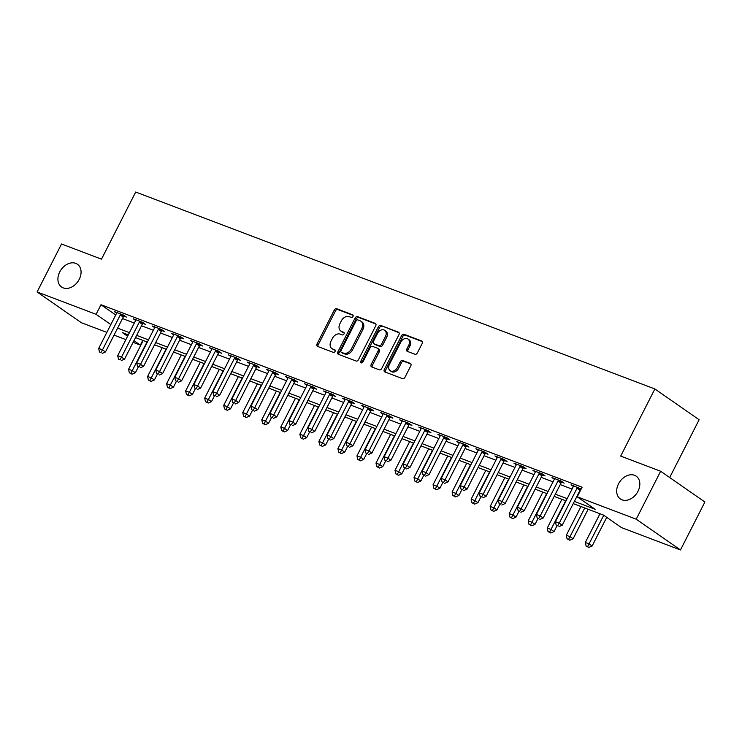 <?xml version="1.0" encoding="UTF-8"?>
<svg xmlns="http://www.w3.org/2000/svg" width="742" height="742" viewBox="0 0 742 742"><rect width="100%" height="100%" fill="white"/><g stroke="black" fill="none" stroke-linecap="round" stroke-linejoin="round"><path stroke-width="1.11" d="M352.979 316.491A1.493 1.104 -55.2 0 0 352.608 314.775L336.729 308.755A2.133 1.577 -55.2 0 0 334.271 310.073L317.01 343.954A2.133 1.577 -55.2 0 0 317.288 346.273A2.133 1.577 -55.2 0 0 317.539 346.403L333.418 352.422A1.493 1.104 -55.2 0 0 334.763 349.788L332.713 349.009A6.808 5.046 -55.2 0 1 331.887 348.582A6.808 5.046 -55.2 0 1 330.997 341.172L332.435 338.352A6.808 5.046 -55.2 0 1 340.281 334.141L342.34 334.92A1.493 1.104 -55.2 0 0 343.685 332.286L341.626 331.507A6.808 5.046 -55.2 0 1 340.81 331.071A6.808 5.046 -55.2 0 1 339.919 323.67L341.357 320.841A6.808 5.046 -55.2 0 1 349.204 316.63L351.263 317.409A1.493 1.104 -55.2 0 0 352.979 316.491M618.513 483.867A13.875 10.286 -55.2 0 0 620.34 498.958A13.875 10.286 -55.2 0 0 638.009 491.26A13.875 10.286 -55.2 0 0 636.182 476.169A13.875 10.286 -55.2 0 0 618.513 483.867M59.74 271.924A13.875 10.286 -55.2 0 0 61.567 287.015A13.875 10.286 -55.2 0 0 79.236 279.317A13.875 10.286 -55.2 0 0 77.409 264.226A13.875 10.286 -55.2 0 0 59.74 271.924M414.926 354.249A2.133 1.577 -55.2 0 0 417.375 352.932L422.217 343.425A2.133 1.577 -55.2 0 0 421.938 341.116A2.133 1.577 -55.2 0 0 421.688 340.977L404.047 334.29A2.133 1.577 -55.2 0 0 401.598 335.607L384.328 369.488A2.133 1.577 -55.2 0 0 384.616 371.807A2.133 1.577 -55.2 0 0 384.866 371.937L402.498 378.633A2.133 1.577 -55.2 0 0 404.956 377.316L410.808 365.834A2.133 1.577 -55.2 0 0 410.53 363.515A2.133 1.577 -55.2 0 0 410.27 363.385L402.72 360.519A2.133 1.577 -55.2 0 0 400.272 361.836L397.369 367.531A5.695 4.22 -55.2 0 1 390.125 370.685A5.695 4.22 -55.2 0 1 389.374 364.498L400.736 342.192A5.695 4.22 -55.2 0 1 407.989 339.029A5.695 4.22 -55.2 0 1 408.74 345.225L406.839 348.935A2.133 1.577 -55.2 0 0 407.117 351.254A2.133 1.577 -55.2 0 0 407.377 351.393L414.926 354.249M106.848 332.388L81.351 322.724L37.1 291.949L61.53 243.997L101.496 259.162L135.693 192.039L654.88 388.966L620.683 456.089L660.649 471.244L636.219 519.187L680.47 549.961L621.471 527.59L603.534 515.106L573.232 503.614M37.1 291.949L96.098 314.32L110.836 324.569M574.364 501.397L595.158 509.29L577.22 496.815L582.108 487.225L100.986 304.73L96.098 314.32M577.22 496.815L636.219 519.187M375.74 325.803A2.133 1.577 -55.2 0 0 375.461 323.484A2.133 1.577 -55.2 0 0 375.211 323.354L357.57 316.658A2.133 1.577 -55.2 0 0 355.121 317.975L337.851 351.866A2.133 1.577 -55.2 0 0 338.129 354.175A2.133 1.577 -55.2 0 0 338.389 354.314L356.021 361.002A2.133 1.577 -55.2 0 0 358.479 359.685L375.74 325.803M380.813 325.478L398.445 332.166A2.133 1.577 -55.2 0 1 398.704 332.295A2.133 1.577 -55.2 0 1 398.983 334.614L381.713 368.496A2.133 1.577 -55.2 0 1 379.264 369.813L371.714 366.956A2.133 1.577 -55.2 0 1 371.464 366.817A2.133 1.577 -55.2 0 1 371.185 364.498L378.179 350.762A2.133 1.577 -55.2 0 0 377.901 348.443A2.133 1.577 -55.2 0 0 377.65 348.313L372.642 346.412A2.133 1.577 -55.2 0 0 370.184 347.729L362.894 362.031A1.493 1.104 -55.2 0 1 360.807 361.243L378.355 326.795A2.133 1.577 -55.2 0 1 380.813 325.478L399.113 332.796M100.986 304.73L115.724 314.979M122.486 318.559L134.321 323.048M141.518 325.784L153.353 330.264M160.55 333L172.385 337.489M179.583 340.216L191.417 344.705M198.615 347.432L210.45 351.921M217.647 354.657L229.482 359.147M236.679 361.873L248.505 366.363M255.712 369.089L267.537 373.578M274.744 376.315L286.57 380.804M293.776 383.531L305.602 388.02M312.809 390.746L324.634 395.236M331.841 397.972L343.667 402.452M350.864 405.188L362.699 409.677M369.896 412.404L381.731 416.893M388.929 419.62L400.763 424.109M407.961 426.845L419.796 431.334M426.993 434.061L438.828 438.55M446.025 441.277L457.86 445.766M465.058 448.502L476.893 452.982M484.09 455.718L495.925 460.207M503.122 462.934L514.957 467.423M522.155 470.15L533.99 474.639M541.187 477.375L553.022 481.864M560.219 484.591L572.045 489.08M123.923 316.175L126.4 317.112L123.413 315.035L114.277 311.575L116.605 313.189M142.956 323.391L145.432 324.337L142.445 322.26L133.31 318.791L135.638 320.405M161.988 330.617L164.464 331.553L161.478 329.476L152.342 326.007L154.67 327.63M181.02 337.833L183.497 338.769L180.51 336.692L171.374 333.232L173.702 334.846M200.052 345.049L202.529 345.995L199.542 343.908L190.406 340.448L192.734 342.062M219.085 352.274L221.561 353.211L218.575 351.133L209.439 347.664L211.767 349.287M238.117 359.49L240.593 360.427L237.607 358.349L228.471 354.88L230.79 356.503M257.149 366.706L259.626 367.652L256.639 365.565L247.503 362.105L249.822 363.719M276.182 373.931L278.658 374.868L275.672 372.79L266.536 369.321L268.854 370.935M295.214 381.147L297.69 382.084L294.695 380.006L285.568 376.537L287.887 378.16M314.246 388.363L316.723 389.3L313.727 387.222L304.591 383.762L306.919 385.376M333.279 395.579L335.755 396.525L332.759 394.447L323.623 390.978L325.951 392.592M352.311 402.804L354.787 403.741L351.791 401.663L342.656 398.194L344.984 399.817M371.343 410.02L373.82 410.957L370.824 408.879L361.688 405.42L364.016 407.033M390.375 417.236L392.852 418.182L389.856 416.095L380.72 412.635L383.048 414.249M409.398 424.461L411.875 425.398L408.888 423.32L399.752 419.851L402.081 421.475M428.431 431.677L430.907 432.614L427.921 430.536L418.785 427.067L421.113 428.69M447.463 438.893L449.94 439.83L446.953 437.752L437.817 434.293L440.145 435.906M466.495 446.109L468.972 447.055L465.985 444.977L456.849 441.509L459.177 443.122M485.528 453.334L488.004 454.271L485.018 452.193L475.882 448.725L478.21 450.348M504.56 460.55L507.036 461.487L504.05 459.409L494.914 455.95L497.242 457.564M523.592 467.766L526.069 468.712L523.082 466.625L513.946 463.166L516.274 464.78M542.625 474.991L545.101 475.928L542.114 473.85L532.979 470.382L535.307 472.005M561.657 482.207L564.133 483.144L561.147 481.066L552.011 477.598L554.339 479.221M573.362 486.437L571.043 484.823L581.199 488.997M669.683 477.533L699.131 419.74L654.88 388.966M660.649 471.244L704.9 502.019L680.47 549.961M142.77 340.346L140.349 345.095L133.078 342.34M125.88 339.613L114.045 335.124M128.301 334.855L122.411 332.62L127.605 336.237M133.95 340.643L140.349 345.095M566.035 500.887L554.2 496.398M547.002 493.671L535.168 489.182M527.97 486.446L516.135 481.966M508.938 479.23L497.103 474.741M489.906 472.014L478.071 467.525M470.873 464.789L459.038 460.309M451.841 457.573L440.015 453.084M432.809 450.357L420.983 445.868M413.776 443.141L401.951 438.652M394.744 435.916L382.918 431.427M375.712 428.7L363.886 424.211M356.679 421.484L344.854 416.995M337.656 414.259L325.821 409.779M318.624 407.043L306.789 402.554M299.592 399.827L287.757 395.338M280.559 392.611L268.725 388.122M261.527 385.386L249.692 380.896M242.495 378.17L230.66 373.68M223.463 370.954L211.628 366.465M204.43 363.728L192.595 359.249M185.398 356.512L173.563 352.023M166.366 349.297L154.531 344.807M147.333 342.071L135.498 337.591M117.598 328.149L129.433 332.639M136.63 335.365L148.465 339.855M155.662 342.591L167.497 347.08M174.695 349.807L186.53 354.296M193.727 357.023L205.562 361.512M212.759 364.248L224.594 368.728M231.792 371.464L243.626 375.953M250.824 378.68L262.659 383.169M269.856 385.905L281.691 390.385M288.888 393.121L300.723 397.61M307.921 400.337L319.746 404.826M326.953 407.553L338.779 412.042M345.985 414.778L357.811 419.267M365.018 421.994L376.843 426.483M384.05 429.21L395.876 433.699M403.082 436.435L414.908 440.915M422.105 443.651L433.94 448.14M441.138 450.867L452.972 455.356M460.17 458.083L472.005 462.572M479.202 465.308L491.037 469.797M498.234 472.524L510.069 477.013M517.267 479.74L529.102 484.229M536.299 486.965L548.134 491.445M555.331 494.181L567.166 498.67M340.81 331.071L342.006 331.906A6.808 5.046 -55.2 0 0 342.823 332.333L341.626 331.507M344.205 332.861L342.823 332.333M331.887 348.582L333.084 349.408A6.808 5.046 -55.2 0 0 333.9 349.844L332.713 349.009M335.282 350.363L333.9 349.844M353.127 315.35L337.925 309.59A2.133 1.577 -55.2 0 0 335.467 310.898L318.207 344.789A2.133 1.577 -55.2 0 0 318.068 346.607M375.879 323.985L358.766 317.493A2.133 1.577 -55.2 0 0 356.318 318.81L339.048 352.691A2.133 1.577 -55.2 0 0 338.918 354.509M357.876 319.923A1.493 1.104 -55.2 0 0 356.16 320.841L341.005 350.586A1.493 1.104 -55.2 0 0 341.376 352.302L343.546 353.118A6.808 5.046 -55.2 0 0 351.393 348.907L361.753 328.576A6.808 5.046 -55.2 0 0 360.862 321.175A6.808 5.046 -55.2 0 0 360.037 320.739L357.876 319.923M342.238 352.904A1.493 1.104 -55.2 0 0 342.572 353.127L341.376 352.302M360.862 321.175L362.059 322.009A6.808 5.046 -55.2 0 1 362.949 329.411L352.589 349.742A6.808 5.046 -55.2 0 1 344.742 353.953L342.572 353.127M378.847 349.139A2.133 1.577 -55.2 0 1 379.097 349.278A2.133 1.577 -55.2 0 1 379.375 351.597L372.373 365.333A2.133 1.577 -55.2 0 0 372.243 367.151M382.009 326.304A2.133 1.577 -55.2 0 0 379.552 327.621L362.003 362.068A1.493 1.104 -55.2 0 0 361.808 362.977M385.45 336.497A5.695 4.22 -55.2 0 0 384.699 330.311A5.695 4.22 -55.2 0 0 377.455 333.464L373.449 341.329A2.133 1.577 -55.2 0 0 373.727 343.639A2.133 1.577 -55.2 0 0 373.987 343.778L378.986 345.679A2.133 1.577 -55.2 0 0 381.444 344.362L385.45 336.497L386.647 337.332A5.695 4.22 -55.2 0 0 385.896 331.145L384.699 330.311M374.71 344.279A2.133 1.577 -55.2 0 0 374.923 344.474A2.133 1.577 -55.2 0 0 375.183 344.613L373.987 343.778M386.647 337.332L382.64 345.188A2.133 1.577 -55.2 0 1 380.182 346.505L375.183 344.613M407.989 339.029L409.185 339.864A5.695 4.22 -55.2 0 1 409.927 346.05L408.035 349.77A2.133 1.577 -55.2 0 0 407.905 351.587M390.125 370.685L391.312 371.519A5.695 4.22 -55.2 0 0 398.565 368.357L397.369 367.531M410.938 364.016L403.917 361.354A2.133 1.577 -55.2 0 0 401.468 362.662L398.565 368.357M422.356 341.608L405.243 335.124A2.133 1.577 -55.2 0 0 402.795 336.441L385.525 370.323A2.133 1.577 -55.2 0 0 385.395 372.141M143.206 340.513L128.57 369.238L132.373 370.685L135.369 372.762L138.309 366.993M130.861 373.365L129.34 372.79L132.057 374.2L130.861 373.365L147.018 341.951M129.34 372.79L128.57 369.238M135.369 372.762L132.057 374.2M120.937 314.098L120.733 314.311A2.17 1.605 -55.2 0 0 120.26 314.988L102.479 349.89L98.667 348.443L116.457 313.541A2.17 1.605 -55.2 0 0 116.707 312.781L116.754 312.512M124.368 315.702L123.729 316.389A2.17 1.605 -55.2 0 0 123.246 317.066L105.466 351.968L102.479 349.89L100.958 352.571L99.437 351.996L100.958 352.571M102.155 353.405L105.466 351.968M98.667 348.443L99.437 351.996M162.238 347.729L147.602 376.463L151.405 377.901L154.401 379.978L157.341 374.209M149.893 380.59L148.372 380.006L151.09 381.416L149.893 380.59L166.041 349.176M148.372 380.006L147.602 376.463M154.401 379.978L151.09 381.416M181.271 354.945L166.635 383.679L170.437 385.126L173.424 387.203L176.364 381.425M168.926 387.806L167.404 387.231L170.122 388.641L168.926 387.806L185.073 356.392M167.404 387.231L166.635 383.679M173.424 387.203L170.122 388.641M200.303 362.17L185.667 390.895L189.47 392.342L192.456 394.419L195.396 388.65M187.958 395.022L186.437 394.447L189.154 395.857L187.958 395.022L204.106 363.608M186.437 394.447L185.667 390.895M192.456 394.419L189.154 395.857M139.969 321.314L139.765 321.527A2.17 1.605 -55.2 0 0 139.292 322.204L121.512 357.106L117.7 355.668L135.489 320.757A2.17 1.605 -55.2 0 0 135.74 320.006L135.786 319.728M143.401 322.918L142.761 323.605A2.17 1.605 -55.2 0 0 142.279 324.282L124.498 359.184L121.512 357.106L119.991 359.796L118.47 359.211L119.991 359.796M121.187 360.621L124.498 359.184M117.7 355.668L118.47 359.211M159.001 328.539L158.797 328.752A2.17 1.605 -55.2 0 0 158.324 329.42L140.535 364.331L136.732 362.884L154.522 327.983A2.17 1.605 -55.2 0 0 154.772 327.222L154.818 326.953M162.433 330.144L161.784 330.83A2.17 1.605 -55.2 0 0 161.311 331.498L143.531 366.409L140.535 364.331L139.023 367.012L137.502 366.437L139.023 367.012M140.219 367.846L143.531 366.409M136.732 362.884L137.502 366.437M178.034 335.755L177.83 335.968A2.17 1.605 -55.2 0 0 177.357 336.645L159.567 371.547L155.764 370.1L173.545 335.198A2.17 1.605 -55.2 0 0 173.804 334.438L173.851 334.169M181.465 337.36L180.816 338.046A2.17 1.605 -55.2 0 0 180.343 338.723L162.563 373.625L159.567 371.547L158.055 374.228L156.534 373.653L158.055 374.228M159.252 375.062L162.563 373.625M155.764 370.1L156.534 373.653M219.335 369.386L204.699 398.111L208.502 399.558L211.489 401.635L214.429 395.866M206.99 402.238L205.46 401.663L208.187 403.073L206.99 402.238L223.138 370.833M205.46 401.663L204.699 398.111M211.489 401.635L208.187 403.073M197.066 342.971L196.862 343.184A2.17 1.605 -55.2 0 0 196.389 343.861L178.599 378.763L174.797 377.316L192.577 342.414A2.17 1.605 -55.2 0 0 192.837 341.663L192.883 341.385M200.498 344.576L199.848 345.262A2.17 1.605 -55.2 0 0 199.375 345.939L181.595 380.841L178.599 378.763L177.088 381.444L175.566 380.869L177.088 381.444M178.284 382.278L181.595 380.841M174.797 377.316L175.566 380.869M238.368 376.602L223.732 405.336L227.534 406.774L230.521 408.861L233.461 403.082M226.022 409.463L224.492 408.879L227.21 410.289L226.022 409.463L242.17 378.049M224.492 408.879L223.732 405.336M230.521 408.861L227.21 410.289M257.4 383.818L242.755 412.552L246.567 413.999L249.553 416.077L252.493 410.307M245.045 416.679L243.524 416.104L246.242 417.514L245.045 416.679L261.203 385.265M243.524 416.104L242.755 412.552M249.553 416.077L246.242 417.514M276.432 391.043L261.787 419.768L265.599 421.215L268.585 423.292L271.526 417.523M264.078 423.895L262.557 423.32L265.274 424.73L264.078 423.895L280.235 392.481M262.557 423.32L261.787 419.768M268.585 423.292L265.274 424.73M295.464 398.259L280.819 426.993L284.631 428.431L287.618 430.508L290.558 424.739M283.11 431.121L281.589 430.536L284.307 431.946L283.11 431.121L299.267 399.706M281.589 430.536L280.819 426.993M287.618 430.508L284.307 431.946M314.497 405.475L299.851 434.209L303.663 435.656L306.65 437.734L309.59 431.965M302.142 438.337L300.621 437.761L303.339 439.171L302.142 438.337L318.299 406.922M300.621 437.761L299.851 434.209M306.65 437.734L303.339 439.171M216.098 350.187L215.894 350.4A2.17 1.605 -55.2 0 0 215.421 351.077L197.632 385.979L193.829 384.542L211.609 349.64A2.17 1.605 -55.2 0 0 211.869 348.879L211.915 348.601M219.53 351.801L218.881 352.487A2.17 1.605 -55.2 0 0 218.408 353.155L200.628 388.066L197.632 385.979L196.12 388.669L194.599 388.094L196.12 388.669M197.316 389.494L200.628 388.066M193.829 384.542L194.599 388.094M235.131 357.412L234.926 357.625A2.17 1.605 -55.2 0 0 234.453 358.293L216.664 393.204L212.861 391.757L230.641 356.856A2.17 1.605 -55.2 0 0 230.901 356.095L230.947 355.826M238.562 359.017L237.913 359.703A2.17 1.605 -55.2 0 0 237.44 360.38L219.66 395.282L216.664 393.204L215.152 395.885L213.631 395.31L215.152 395.885M216.349 396.72L219.66 395.282M212.861 391.757L213.631 395.31M254.163 364.628L253.959 364.841A2.17 1.605 -55.2 0 0 253.486 365.518L235.696 400.42L231.894 398.973L249.674 364.072A2.17 1.605 -55.2 0 0 249.933 363.311L249.98 363.042M257.595 366.233L256.945 366.919A2.17 1.605 -55.2 0 0 256.472 367.596L238.692 402.498L235.696 400.42L234.184 403.101L232.663 402.526L234.184 403.101M235.381 403.936L238.692 402.498M231.894 398.973L232.663 402.526M273.186 371.844L272.991 372.057A2.17 1.605 -55.2 0 0 272.518 372.734L254.729 407.636L250.926 406.199L268.706 371.288A2.17 1.605 -55.2 0 0 268.966 370.536L269.012 370.258M276.627 373.458L275.978 374.144A2.17 1.605 -55.2 0 0 275.505 374.812L257.715 409.714L254.729 407.636L253.217 410.326L251.696 409.742L253.217 410.326M254.413 411.151L257.715 409.714M250.926 406.199L251.696 409.742M292.218 379.069L292.023 379.283A2.17 1.605 -55.2 0 0 291.55 379.95L273.761 414.861L269.958 413.415L287.738 378.513A2.17 1.605 -55.2 0 0 287.998 377.752L288.044 377.483M295.659 380.674L295.01 381.36A2.17 1.605 -55.2 0 0 294.537 382.037L276.747 416.939L273.761 414.861L272.249 417.542L270.728 416.967L272.249 417.542M273.446 418.377L276.747 416.939M269.958 413.415L270.728 416.967M333.529 412.7L318.884 441.425L322.696 442.872L325.682 444.95L328.623 439.181M321.175 445.552L319.654 444.977L322.371 446.387L321.175 445.552L337.332 414.138M319.654 444.977L318.884 441.425M325.682 444.95L322.371 446.387M311.25 386.285L311.056 386.499A2.17 1.605 -55.2 0 0 310.573 387.176L292.793 422.077L288.99 420.631L306.771 385.729A2.17 1.605 -55.2 0 0 307.03 384.968L307.077 384.699M314.691 387.89L314.042 388.576A2.17 1.605 -55.2 0 0 313.569 389.253L295.78 424.155L292.793 422.077L291.281 424.758L289.751 424.183L291.281 424.758M292.478 425.593L295.78 424.155M288.99 420.631L289.751 424.183M352.552 419.916L337.916 448.641L341.728 450.088L344.715 452.166L347.655 446.396M340.207 452.778L338.686 452.193L341.403 453.603L340.207 452.778L356.364 421.363M338.686 452.193L337.916 448.641M344.715 452.166L341.403 453.603M330.283 393.501L330.088 393.714A2.17 1.605 -55.2 0 0 329.606 394.392L311.825 429.293L308.023 427.856L325.803 392.945A2.17 1.605 -55.2 0 0 326.053 392.193L326.1 391.915M333.724 395.106L333.075 395.792A2.17 1.605 -55.2 0 0 332.602 396.469L314.812 431.371L311.825 429.293L310.314 431.983L308.783 431.399L310.314 431.983M311.51 432.809L314.812 431.371M308.023 427.856L308.783 431.399M371.584 427.132L356.948 455.866L360.76 457.304L363.747 459.391L366.687 453.612M359.239 459.994L357.718 459.419L360.436 460.819L359.239 459.994L375.396 428.579M357.718 459.419L356.948 455.866M363.747 459.391L360.436 460.819M349.315 400.726L349.12 400.94A2.17 1.605 -55.2 0 0 348.638 401.608L330.858 436.509L327.046 435.072L344.835 400.17A2.17 1.605 -55.2 0 0 345.086 399.409L345.132 399.14M352.756 402.331L352.107 403.017A2.17 1.605 -55.2 0 0 351.634 403.685L333.844 438.596L330.858 436.509L329.346 439.199L327.816 438.624L329.346 439.199M330.533 440.034L333.844 438.596M327.046 435.072L327.816 438.624M390.617 434.358L375.981 463.082L379.783 464.529L382.779 466.607L385.719 460.838M378.272 467.21L376.75 466.635L379.468 468.044L378.272 467.21L394.429 435.795M376.75 466.635L375.981 463.082M382.779 466.607L379.468 468.044M368.347 407.942L368.143 408.156A2.17 1.605 -55.2 0 0 367.67 408.833L349.89 443.735L346.078 442.288L363.868 407.386A2.17 1.605 -55.2 0 0 364.118 406.625L364.164 406.356M371.788 409.547L371.139 410.233A2.17 1.605 -55.2 0 0 370.666 410.91L352.877 445.812L349.89 443.735L348.369 446.415L346.848 445.84L348.369 446.415M349.565 447.25L352.877 445.812M346.078 442.288L346.848 445.84M409.649 441.573L395.013 470.298L398.816 471.745L401.812 473.823L404.752 468.054M397.304 474.426L395.783 473.85L398.5 475.26L397.304 474.426L413.461 443.011M395.783 473.85L395.013 470.298M401.812 473.823L398.5 475.26M387.38 415.158L387.176 415.372A2.17 1.605 -55.2 0 0 386.703 416.049L368.922 450.95L365.11 449.504L382.9 414.602A2.17 1.605 -55.2 0 0 383.15 413.841L383.197 413.572M390.821 416.763L390.171 417.449A2.17 1.605 -55.2 0 0 389.698 418.126L371.909 453.028L368.922 450.95L367.401 453.631L365.88 453.056L367.401 453.631M368.598 454.466L371.909 453.028M365.11 449.504L365.88 453.056M428.681 448.789L414.045 477.523L417.848 478.961L420.844 481.048L423.784 475.27M416.336 481.651L414.815 481.066L417.533 482.476L416.336 481.651L432.493 450.236M414.815 481.066L414.045 477.523M420.844 481.048L417.533 482.476M406.412 422.374L406.208 422.588A2.17 1.605 -55.2 0 0 405.735 423.265L387.955 458.166L384.143 456.729L401.932 421.818A2.17 1.605 -55.2 0 0 402.183 421.066L402.229 420.788M409.853 423.988L409.204 424.674A2.17 1.605 -55.2 0 0 408.731 425.342L390.941 460.253L387.955 458.166L386.434 460.856L384.913 460.272L386.434 460.856M387.63 461.682L390.941 460.253M384.143 456.729L384.913 460.272M447.714 456.005L433.078 484.739L436.88 486.186L439.876 488.264L442.816 482.495M435.368 488.867L433.847 488.292L436.565 489.701L435.368 488.867L451.526 457.452M433.847 488.292L433.078 484.739M439.876 488.264L436.565 489.701M466.746 463.231L452.11 491.955L455.913 493.402L458.908 495.48L461.849 489.711M454.401 496.083L452.88 495.508L455.597 496.917L454.401 496.083L470.558 464.668M452.88 495.508L452.11 491.955M458.908 495.48L455.597 496.917M485.778 470.447L471.142 499.181L474.945 500.618L477.941 502.696L480.881 496.927M473.433 503.308L471.912 502.724L474.63 504.133L473.433 503.308L489.581 471.893M471.912 502.724L471.142 499.181M477.941 502.696L474.63 504.133M504.81 477.663L490.174 506.396L493.977 507.843L496.964 509.921L499.904 504.143M492.465 510.524L490.944 509.949L493.662 511.359L492.465 510.524L508.613 479.109M490.944 509.949L490.174 506.396M496.964 509.921L493.662 511.359M523.843 484.888L509.207 513.612L513.01 515.059L515.996 517.137L518.936 511.368M511.498 517.74L509.977 517.165L512.694 518.575L511.498 517.74L527.645 486.325M509.977 517.165L509.207 513.612M515.996 517.137L512.694 518.575M425.444 429.599L425.24 429.813A2.17 1.605 -55.2 0 0 424.767 430.481L406.987 465.392L403.175 463.945L420.964 429.043A2.17 1.605 -55.2 0 0 421.215 428.282L421.261 428.013M428.876 431.204L428.236 431.89A2.17 1.605 -55.2 0 0 427.754 432.567L409.974 467.469L406.987 465.392L405.466 468.072L403.945 467.497L405.466 468.072M406.662 468.907L409.974 467.469M403.175 463.945L403.945 467.497M444.477 436.815L444.272 437.029A2.17 1.605 -55.2 0 0 443.799 437.706L426.019 472.608L422.207 471.161L439.997 436.259A2.17 1.605 -55.2 0 0 440.247 435.498L440.294 435.229M447.908 438.42L447.268 439.106A2.17 1.605 -55.2 0 0 446.786 439.783L429.006 474.685L426.019 472.608L424.498 475.288L422.977 474.713L424.498 475.288M425.695 476.123L429.006 474.685M422.207 471.161L422.977 474.713M463.509 444.031L463.305 444.245A2.17 1.605 -55.2 0 0 462.832 444.922L445.052 479.824L441.24 478.386L459.029 443.475A2.17 1.605 -55.2 0 0 459.279 442.724L459.326 442.445M466.941 445.636L466.301 446.322A2.17 1.605 -55.2 0 0 465.818 446.999L448.038 481.901L445.052 479.824L443.53 482.513L442.009 481.929L443.53 482.513M444.727 483.339L448.038 481.901M441.24 478.386L442.009 481.929M482.541 451.257L482.337 451.47A2.17 1.605 -55.2 0 0 481.864 452.138L464.075 487.049L460.272 485.602L478.061 450.7A2.17 1.605 -55.2 0 0 478.312 449.94L478.358 449.671M485.973 452.861L485.333 453.548A2.17 1.605 -55.2 0 0 484.851 454.215L467.07 489.126L464.075 487.049L462.563 489.729L461.042 489.154L462.563 489.729M463.759 490.564L467.07 489.126M460.272 485.602L461.042 489.154M501.573 458.473L501.369 458.686A2.17 1.605 -55.2 0 0 500.896 459.363L483.107 494.265L479.304 492.818L497.084 457.916A2.17 1.605 -55.2 0 0 497.344 457.155L497.39 456.887M505.005 460.077L504.356 460.763A2.17 1.605 -55.2 0 0 503.883 461.441L486.103 496.342L483.107 494.265L481.595 496.945L480.074 496.37L481.595 496.945M482.792 497.78L486.103 496.342M479.304 492.818L480.074 496.37M542.875 492.104L528.239 520.828L532.042 522.275L535.028 524.353L537.969 518.584M530.53 524.956L529 524.381L531.726 525.79L530.53 524.956L546.678 493.551M529 524.381L528.239 520.828M535.028 524.353L531.726 525.79M520.606 465.688L520.402 465.902A2.17 1.605 -55.2 0 0 519.929 466.579L502.139 501.481L498.336 500.034L516.117 465.132A2.17 1.605 -55.2 0 0 516.376 464.381L516.423 464.102M524.038 467.293L523.388 467.979A2.17 1.605 -55.2 0 0 522.915 468.656L505.135 503.558L502.139 501.481L500.627 504.161L499.106 503.586L500.627 504.161M501.824 504.996L505.135 503.558M498.336 500.034L499.106 503.586M561.907 499.32L547.271 528.054L551.074 529.491L554.061 531.578L557.001 525.8M549.562 532.181L548.032 531.597L550.759 533.006L549.562 532.181L565.71 500.767M548.032 531.597L547.271 528.054M554.061 531.578L550.759 533.006M539.638 472.904L539.434 473.118A2.17 1.605 -55.2 0 0 538.961 473.795L521.172 508.697L517.369 507.259L535.149 472.357A2.17 1.605 -55.2 0 0 535.409 471.597L535.455 471.318M543.07 474.518L542.421 475.205A2.17 1.605 -55.2 0 0 541.948 475.872L524.167 510.784L521.172 508.697L519.66 511.386L518.139 510.811L519.66 511.386M520.856 512.212L524.167 510.784M517.369 507.259L518.139 510.811M580.94 506.536L566.294 535.27L570.106 536.716L573.093 538.794L588.137 509.272M568.595 539.397L567.064 538.822L569.782 540.232L568.595 539.397L584.742 507.982M567.064 538.822L566.294 535.27M573.093 538.794L569.782 540.232M558.67 480.13L558.466 480.343A2.17 1.605 -55.2 0 0 557.993 481.011L540.204 515.922L536.401 514.475L554.181 479.573A2.17 1.605 -55.2 0 0 554.441 478.813L554.487 478.544M562.102 481.734L561.453 482.421A2.17 1.605 -55.2 0 0 560.98 483.098L543.2 517.999L540.204 515.922L538.692 518.602L537.171 518.027L538.692 518.602M539.888 519.437L543.2 517.999M536.401 514.475L537.171 518.027M599.972 513.761L585.327 542.485L589.139 543.932L592.125 546.01L606.733 517.341M587.618 546.613L586.097 546.038L588.814 547.448L587.618 546.613L603.747 515.263M586.097 546.038L585.327 542.485M592.125 546.01L588.814 547.448M577.703 487.346L577.499 487.559A2.17 1.605 -55.2 0 0 577.026 488.236L559.236 523.138L555.433 521.691L573.214 486.789A2.17 1.605 -55.2 0 0 573.473 486.029L573.52 485.76M581.134 488.95L580.485 489.637A2.17 1.605 -55.2 0 0 580.012 490.314L562.232 525.215L559.236 523.138L557.724 525.818L556.203 525.243L557.724 525.818M558.921 526.653L562.232 525.215M555.433 521.691L556.203 525.243M318.207 344.789L317.01 343.954M335.467 310.898L334.271 310.073M337.925 309.59L336.729 308.755M339.048 352.691L337.851 351.866M356.318 318.81L355.121 317.975M358.766 317.493L357.57 316.658M375.684 323.679L375.211 323.354M344.742 353.953L343.546 353.118M352.589 349.742L351.393 348.907M362.949 329.411L361.753 328.576M398.918 332.49L398.445 332.166M372.373 365.333L371.185 364.498M379.375 351.597L378.179 350.762M362.003 362.068L360.807 361.243M379.552 327.621L378.355 326.795M380.182 346.505L378.986 345.679M382.64 345.188L381.444 344.362M408.035 349.77L406.839 348.935M409.927 346.05L408.74 345.225M401.468 362.662L400.272 361.836M403.917 361.354L402.72 360.519M410.743 363.71L410.27 363.385M385.525 370.323L384.328 369.488M402.795 336.441L401.598 335.607M405.243 335.124L404.047 334.29M422.161 341.311L421.688 340.977M120.733 314.311L123.729 316.389M120.26 314.988L123.246 317.066M139.765 321.527L142.761 323.605M139.292 322.204L142.279 324.282M158.797 328.752L161.784 330.83M158.324 329.42L161.311 331.498M177.83 335.968L180.816 338.046M177.357 336.645L180.343 338.723M196.862 343.184L199.848 345.262M196.389 343.861L199.375 345.939M215.894 350.4L218.881 352.487M215.421 351.077L218.408 353.155M234.926 357.625L237.913 359.703M234.453 358.293L237.44 360.38M253.959 364.841L256.945 366.919M253.486 365.518L256.472 367.596M272.991 372.057L275.978 374.144M272.518 372.734L275.505 374.812M292.023 379.283L295.01 381.36M291.55 379.95L294.537 382.037M311.056 386.499L314.042 388.576M310.573 387.176L313.569 389.253M330.088 393.714L333.075 395.792M329.606 394.392L332.602 396.469M349.12 400.94L352.107 403.017M348.638 401.608L351.634 403.685M368.143 408.156L371.139 410.233M367.67 408.833L370.666 410.91M387.176 415.372L390.171 417.449M386.703 416.049L389.698 418.126M406.208 422.588L409.204 424.674M405.735 423.265L408.731 425.342M425.24 429.813L428.236 431.89M424.767 430.481L427.754 432.567M444.272 437.029L447.268 439.106M443.799 437.706L446.786 439.783M463.305 444.245L466.301 446.322M462.832 444.922L465.818 446.999M482.337 451.47L485.333 453.548M481.864 452.138L484.851 454.215M501.369 458.686L504.356 460.763M500.896 459.363L503.883 461.441M520.402 465.902L523.388 467.979M519.929 466.579L522.915 468.656M539.434 473.118L542.421 475.205M538.961 473.795L541.948 475.872M558.466 480.343L561.453 482.421M557.993 481.011L560.98 483.098M577.499 487.559L580.485 489.637M577.026 488.236L580.012 490.314M342.396 353.034L341.199 352.209M379.097 349.278L377.901 348.443M374.923 344.474L373.727 343.639"/></g></svg>
